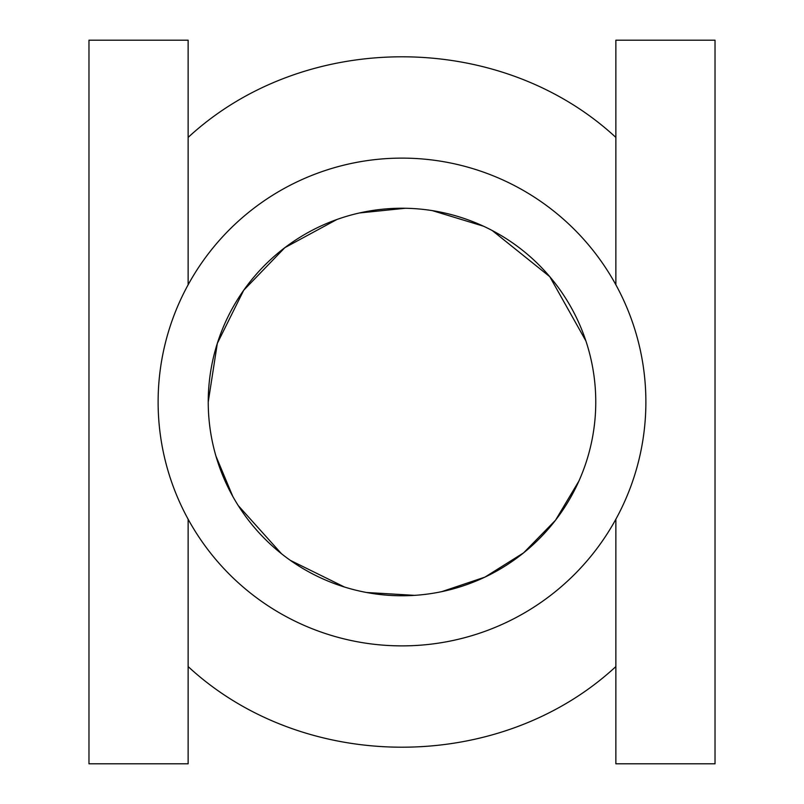 <?xml version="1.0" encoding="UTF-8"?>
<svg xmlns="http://www.w3.org/2000/svg" width="804" height="804" viewBox="0 0 804 804"><rect width="100%" height="100%" fill="white"/><g stroke="black" fill="none" stroke-linecap="round" stroke-linejoin="round"><path stroke-width="1.21" d="M402 158.117A243.883 243.883 0 0 1 613.211 523.937A243.883 243.883 0 0 1 190.789 523.937A243.883 243.883 0 0 1 402 158.117M615.864 284.787L615.864 40.2L715.027 40.2L715.027 763.8L615.864 763.8L615.864 519.213M188.136 284.787L188.136 40.2L88.973 40.2L88.973 763.8L188.136 763.8L188.136 519.213M208.236 402A193.764 193.764 0 0 1 498.882 234.195A193.764 193.764 0 0 1 498.882 569.805A193.764 193.764 0 0 1 208.236 402L217.331 343.348L243.723 290.234L284.867 247.642L336.936 219.482M215.944 456.099L232.748 496.319M238.235 505.565L281.45 553.695M290.375 560.378L344.494 587.031M366.503 592.488L414.583 595.352M441.758 591.644L484.953 577.111L523.605 552.851L555.514 520.228L578.91 481.043M585.905 340.966L549.795 276.687L492.289 230.557M483.475 226.195L432.341 210.628M405.296 208.266L359.478 212.959M615.864 137.424C499.686 29.929 304.324 29.919 188.136 137.424M615.864 666.576C499.686 774.071 304.324 774.081 188.136 666.576"/></g></svg>
